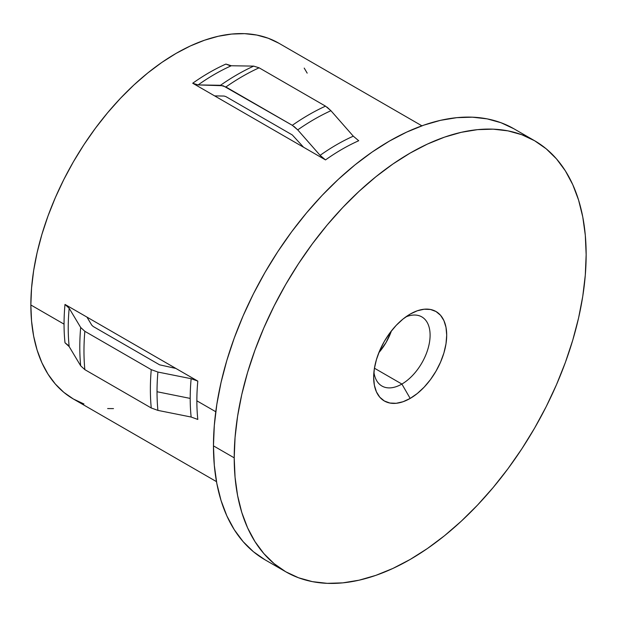<?xml version="1.0" encoding="UTF-8"?>
<svg xmlns="http://www.w3.org/2000/svg" width="617" height="617" viewBox="0 0 617 617"><rect width="100%" height="100%" fill="white"/><g stroke="black" fill="none" stroke-linecap="round" stroke-linejoin="round"><path stroke-width="0.93" d="M401.883 384.052A39.912 23.045 120 0 0 430.034 337.453A39.912 23.045 120 0 0 405.762 316.945A39.912 23.045 -60 0 1 421.835 316.899A39.912 23.045 -60 0 1 427.951 348.875A39.912 23.045 -60 0 1 401.883 384.052L374.442 368.21L401.883 384.052A39.912 23.045 -60 0 1 381.923 386.026A39.912 23.045 -60 0 1 373.925 372.082A39.912 23.045 120 0 0 401.883 384.052L410.182 398.428L401.883 384.052M410.182 314.084A51.651 29.817 -60 0 1 446.7 335.17A51.651 29.817 -60 0 1 410.182 398.428L417.308 393.499L424.157 387.144L430.473 379.602L436.003 371.164L440.546 362.148L443.924 352.909L445.998 343.8L446.7 335.17L445.998 327.342L443.924 320.632L440.546 315.295L436.003 311.523L430.473 309.472L424.157 309.225L417.308 310.775L410.182 314.084L403.055 319.004L396.207 325.36L389.89 332.902L384.352 341.34L379.81 350.356L376.439 359.595L374.357 368.704L373.655 377.342L374.357 385.162L376.439 391.872L379.81 397.217L384.352 400.981L389.89 403.032L396.207 403.287L403.055 401.729L410.182 398.428A51.651 29.817 -60 0 1 373.655 377.342A51.651 29.817 -60 0 1 410.182 314.084L410.182 314.084M378.853 352.669A39.912 23.045 120 0 0 391.409 330.913L386.142 342.373L378.853 352.669M421.905 125.822L278.822 43.205A205.422 118.603 120 0 0 120.523 98.242A205.422 118.603 120 0 0 30.85 304.975L64.052 324.149A205.422 118.603 -60 0 1 65.001 304.428L197.81 381.105A205.422 118.603 120 0 0 196.862 400.819L215.765 411.74L196.862 400.819A205.422 118.603 120 0 0 197.81 419.444L191.147 417.038A207.181 119.613 -60 0 1 190.206 398.412L157.026 391.733A222.459 128.436 120 0 0 157.906 410.39L191.147 417.038A207.181 119.613 -60 0 1 190.206 398.412A207.181 119.613 -60 0 1 191.147 378.699L197.81 381.105A205.422 118.603 120 0 0 196.862 400.819A205.422 118.603 120 0 0 197.81 419.444L191.147 417.038M353.302 136.18L358.716 140.738A205.422 118.603 120 0 0 325.514 159.911L192.712 83.233A205.422 118.603 -60 0 1 225.907 64.068L231.321 65.749A207.181 119.613 120 0 0 198.119 84.922L220.5 85.285L225.907 86.974L292.311 125.313L297.726 129.879L320.1 155.345A207.181 119.613 -60 0 1 353.302 136.18L358.716 140.738A205.422 118.603 120 0 0 325.514 159.911L320.1 155.345A207.181 119.613 -60 0 1 353.302 136.18L330.928 110.705A222.459 128.436 120 0 0 297.726 129.879A222.459 128.436 -60 0 1 330.928 110.705L325.514 106.147A224.21 129.447 120 0 0 292.311 125.313A224.21 129.447 -60 0 1 325.514 106.147L259.109 67.808A224.21 129.447 120 0 0 225.907 86.974A224.21 129.447 -60 0 1 259.109 67.808L253.695 66.119A222.459 128.436 120 0 0 220.5 85.285A222.459 128.436 -60 0 1 253.695 66.119L231.321 65.749A207.181 119.613 120 0 0 198.119 84.922L192.712 83.233A205.422 118.603 -60 0 1 225.907 64.068L229.694 65.564M234.213 457.845A248.859 143.676 -60 0 1 342.836 207.405A248.859 143.676 -60 0 1 534.607 140.738A248.859 143.676 -60 0 1 586.15 254.659L585.302 275.066L582.772 296.253L578.576 318.017L572.753 340.152L565.373 362.441L556.495 384.669L546.207 406.626L534.607 428.098L521.812 448.875L507.945 468.758L493.13 487.561L477.519 505.099L461.261 521.203L444.51 535.726L427.427 548.513L410.182 559.449L392.929 568.427L375.853 575.36L359.102 580.188L342.836 582.857L327.226 583.343L312.418 581.646L298.543 577.774L285.748 571.774L274.156 563.691L263.868 553.611L254.991 541.633L247.602 527.874L241.787 512.457L237.591 495.536L235.062 477.273L234.213 457.845L235.062 437.445L237.591 416.259L241.787 394.487L247.602 372.36L254.991 350.07L263.868 327.835L274.156 305.885L285.748 284.414L298.543 263.636L312.418 243.746L327.226 224.943L342.836 207.405L359.102 191.301L375.853 176.786L392.929 163.999L410.182 153.062L427.427 144.077L444.51 137.144L461.261 132.316L477.519 129.647L493.13 129.161L507.945 130.858L521.812 134.73L534.607 140.738L546.207 148.813L556.495 158.893L565.373 170.87L572.753 184.63L578.576 200.047L582.772 216.968L585.302 235.231L586.15 254.659A248.859 143.676 -60 0 1 477.519 505.099A248.859 143.676 -60 0 1 285.756 571.774A248.859 143.676 -60 0 1 234.213 457.845L213.459 445.867L234.213 457.845M513.861 128.752A248.859 143.676 120 0 0 322.089 195.427A248.859 143.676 120 0 0 213.459 445.867A248.859 143.676 120 0 0 265.002 559.789L253.402 551.714L243.113 541.633L234.236 529.656L226.855 515.897L221.04 500.48L216.845 483.558L214.307 465.295L213.459 445.867L214.307 425.46L216.845 404.274L221.04 382.509L226.855 360.374L234.236 338.085L243.113 315.858L253.402 293.9L265.002 272.429L277.797 251.651L291.664 231.768L306.479 212.965L322.089 195.427L338.347 179.323L355.099 164.801L372.182 152.013L389.427 141.077L406.68 132.1L423.756 125.166L440.507 120.338L456.773 117.67L472.383 117.184L487.191 118.88L501.066 122.752L513.861 128.752L534.607 140.738M175.876 368.434L159.595 364.824L93.19 326.486L91.802 325.205L86.943 317.092L91.802 325.205L93.19 326.486L159.595 364.824L175.876 368.434L197.81 381.105L191.147 378.699L157.906 372.051A222.459 128.436 120 0 0 157.026 391.733L190.206 398.412A207.181 119.613 -60 0 1 191.147 378.699L157.906 372.051L151.25 369.645A224.21 129.447 120 0 0 151.25 407.984L157.906 410.39A222.459 128.436 -60 0 1 157.026 391.733A222.459 128.436 -60 0 1 157.906 372.051L151.25 369.645L84.845 331.306A224.21 129.447 120 0 0 84.845 369.645L151.25 407.984A224.21 129.447 -60 0 1 151.25 369.645L84.845 331.306L80.673 327.465A222.459 128.436 120 0 0 80.673 365.804L84.845 369.645A224.21 129.447 -60 0 1 84.845 331.306L80.673 327.465L69.173 308.269A207.181 119.613 120 0 0 69.173 346.607L80.673 365.804A222.459 128.436 -60 0 1 80.673 327.465L69.173 308.269A207.181 119.613 120 0 0 69.173 346.607L65.001 342.767A205.422 118.603 -60 0 1 64.052 324.149A205.422 118.603 -60 0 1 65.001 304.428L69.173 308.269L65.001 304.428L175.876 368.434M224.102 96.051L225.907 96.614L292.311 134.953L303.579 147.247L292.311 134.953L225.907 96.614L224.102 96.051L214.647 95.897L224.102 96.051M68.194 345.296L65.001 342.767A205.422 118.603 -60 0 1 64.052 324.149L30.85 304.975A205.422 118.603 120 0 0 73.392 399.014L83.958 403.973M278.822 43.205L268.256 38.254L256.811 35.061L244.579 33.657L231.699 34.058L218.271 36.264L204.443 40.244L190.345 45.967L176.107 53.386L161.87 62.41L147.772 72.968L133.943 84.953L120.523 98.242L107.636 112.718L95.404 128.243L83.958 144.656L73.392 161.808L63.821 179.532L55.329 197.656L48.003 216.004L41.91 234.406L37.105 252.677L33.642 270.639L31.552 288.131L30.85 304.975L31.552 321.01L33.642 336.088L37.105 350.055L41.91 362.781L48.003 374.141L55.329 384.029L63.821 392.35L73.392 399.014L216.482 481.63M107.636 408.57L113.489 408.608M307.173 73.13L304.212 68.086M157.906 410.39L151.25 407.984L84.845 369.645L80.673 365.804M293.869 126.323L297.726 129.879L320.1 155.345L325.514 159.911L192.712 83.233L198.119 84.922L223.138 85.74L292.311 125.313M253.695 66.119L259.109 67.808L325.514 106.147M327.064 107.15L330.928 110.705M285.756 571.774L265.002 559.789"/></g></svg>
